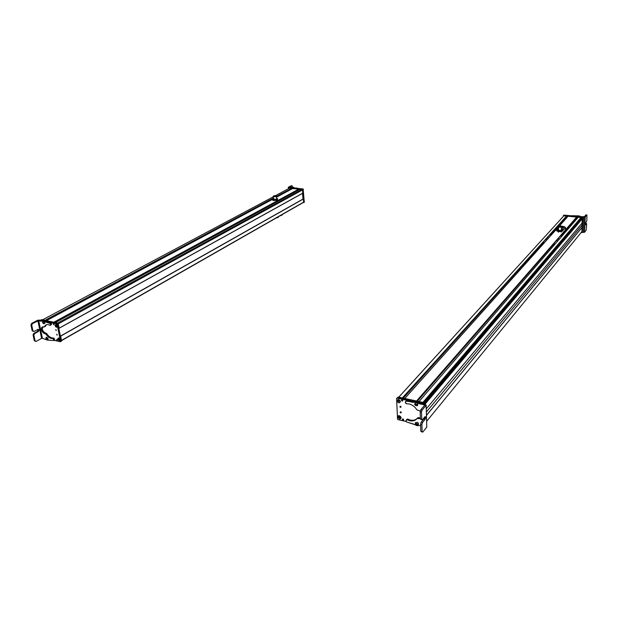 <?xml version="1.0" encoding="UTF-8"?>
<svg xmlns="http://www.w3.org/2000/svg" width="618" height="618" viewBox="0 0 618 618"><rect width="100%" height="100%" fill="white"/><g stroke="black" fill="none" stroke-linecap="round" stroke-linejoin="round"><path stroke-width="0.93" d="M426.629 421.329L581.862 231.65L426.629 421.329M582.04 227.463L581.862 231.65L582.04 227.463L426.459 415.42L582.04 227.463M426.459 415.304L581.978 227.455L426.459 415.304M582.071 225.137L581.978 227.455L582.071 225.137L426.358 412.028L582.071 225.137L582.164 222.905L582.071 225.137M426.273 408.869L582.233 222.828L426.273 408.869M582.411 218.602L582.233 222.828L582.411 218.602L424.983 404.203L582.411 218.602M424.836 404.064L582.318 218.502L424.836 404.064M424.836 404.025L582.295 218.502L424.836 404.025M581.523 218.625L582.295 218.502L581.523 218.625L424.713 402.944L581.523 218.625L426.327 401.043L425.678 400.186L426.327 401.043M426.273 400.835L580.225 219.969L426.273 400.835M423.654 402.557L581.051 218.115L423.654 402.557M581.291 217.412L423.175 402.457L581.291 217.412M419.019 401.553L422.944 402.403L581.206 217.289L422.936 402.403L419.019 401.553L578.44 217.011L581.206 217.289L578.44 217.011L419.019 401.553L578.34 217.096M576.053 218.309L577.189 218.424L576.053 218.309L561.113 235.535L576.053 218.309M417.382 401.198L552.693 245.23L417.382 401.198M417.289 401.175L552.701 245.13L417.289 401.175M561.036 235.528L575.999 218.285L561.036 235.528M416.941 401.097L576.764 217.096L416.941 401.097M416.764 401.059L576.772 216.933L416.764 401.059M416.547 401.012L576.772 216.918L416.54 401.012L404.782 398.463L558.131 227.378L404.782 398.455L416.547 401.012M568.328 215.999L576.679 216.841L568.328 215.999L559.584 225.755L568.328 215.999M404.751 398.455L558.131 227.347M559.56 225.755L568.236 216.076M565.98 217.312L567.038 217.42L565.98 217.312L550.607 234.392L565.98 217.312M403.268 398.131L541.785 244.195L403.268 398.131M403.175 398.108L541.893 243.979L403.175 398.108M550.538 234.384L565.926 217.281L550.538 234.384M402.766 398.023L566.675 216.099L402.766 398.023M402.573 397.977L566.683 215.921L402.573 397.977M402.349 397.93L566.683 215.906L402.349 397.93L398.788 397.158L564.056 215.574L566.59 215.829L564.056 215.574L398.772 397.15L402.349 397.93M563.431 216.091L564.056 215.574L563.431 216.091M558.085 226.296L558.417 230.267L558.517 227.084L561.476 226.999L561.592 226.35C561.855 227.146 560.835 227.393 558.517 227.084L558.085 226.296M558.378 231.557L558.355 232.229L558.378 231.557M558.672 227.03C560.472 227.308 561.422 227.13 561.523 226.505L561.291 226.96L558.672 227.03L561.298 226.651L560.99 225.91L558.371 225.987L558.672 227.03M560.99 225.91C561.916 226.69 561.144 226.96 558.68 226.729C557.76 225.956 558.533 225.678 560.99 225.91M558.927 226.636C560.858 226.821 561.461 226.605 560.742 226.003C558.819 225.817 558.208 226.034 558.927 226.636L558.687 226.064L560.742 226.003L560.982 226.582L558.927 226.636M560.178 226.149L560.155 226.752L560.178 226.149M559.46 226.103L559.445 226.736L559.46 226.103M561.839 231.41L563.052 230.359L561.414 229.031L562.581 229.572L563.037 230.784L558.973 231.634L561.839 231.41M557.235 231.209L560.65 231.557L561.87 230.506L563.052 230.359L561.87 230.506L562.581 229.572L560.65 231.557L557.235 231.209M557.312 231.232L558.973 231.634L557.312 231.232L557.328 230.808L560.665 231.132L559.004 230.73L561.87 230.506L557.328 230.808L557.312 231.232L556.841 230.923L557.312 231.232M556.385 230.135L556.841 230.923L556.393 229.718L557.328 230.808L556.872 230.02L559.004 230.73L556.393 229.718L556.385 230.135M557.598 229.093L556.872 230.02L558.085 228.969M557.39 229.17L556.393 229.718L557.39 229.17M561.631 229.649C561.059 230.56 559.792 230.653 557.822 229.942C559.792 230.653 561.059 230.56 561.631 229.649L561.631 229.649M564.667 227.215C565.779 227.617 565.91 228.104 565.053 228.66L561.801 229.139L565.053 228.66L565.594 227.833M562.774 226.265L561.553 226.234L562.774 226.265C565.354 227.092 564.914 227.633 561.453 227.887C564.86 227.625 565.3 227.084 562.774 226.265M565.555 228.027L565.045 228.899L562.372 229.386C564.721 229.255 565.779 228.799 565.555 228.027M562.589 226.767L561.878 227.463L562.589 226.767M561.808 227.455L562.874 227.13L561.808 227.455M577.197 216.385L577.614 216.424L577.197 216.385M578.966 215.867L570.738 215.752L575.636 216.223L577.954 215.867L579.854 216.648L577.954 215.867L580.449 216.424L578.966 215.867M584.473 232.306L586.134 230.251L584.473 232.322L585.231 216.933L586.899 214.948L585.98 214.855L584.365 216.733L580.225 216.679L584.427 216.686L585.98 214.855L586.899 214.948L585.231 216.933L584.064 217.119L583.315 232.515L582.202 232.391L583.315 232.515L584.064 217.119L582.905 216.995L585.231 216.933L584.365 232.298M572.098 215.883L572.979 215.937L572.098 215.883M573.334 215.667L575.837 215.929L573.334 215.667M577.166 215.983L575.636 216.223L577.166 215.983M586.899 214.948L586.845 220.541L585.153 224.28L585.362 224.913L586.474 223.569L586.667 224.141L586.134 230.251L586.644 223.693L585.547 223.469L585.184 223.909L586.474 223.569L585.362 224.913L585.153 224.28L586.845 220.541L586.899 214.948M577.498 217.273L576.849 217.915L577.227 218.386L577.498 217.273L577.954 217.544L577.498 217.273M582.241 232.306L582.735 216.926L563.933 215.087L563.361 215.628L563.933 215.087L582.735 216.926L582.241 232.306M563.346 216.184L563.361 215.628L563.346 216.184M581.198 217.088L582.496 217.212L581.198 217.088M583.037 217.25L582.496 217.212L583.037 217.25L582.202 232.353L583.037 217.25M563.863 215.35L582.21 217.389L581.886 232.538L580.982 232.731L581.886 232.538L582.504 217.652L563.377 215.798L563.863 215.35L582.372 217.204L563.863 215.35M582.666 217.528L582.21 217.389L582.666 217.528L582.048 232.337L582.666 217.528M579.823 219.56L580.248 220.116L579.823 219.56M554.717 244.002L554.107 244.064L554.717 244.002M554.47 244.72L552.925 244.543L554.47 244.72M560.781 235.497L562.295 235.667L560.781 235.497M557.621 240.703L557.011 240.765L557.621 240.703M558.95 239.151L558.348 239.212L558.95 239.151M561.716 235.929L561.113 235.991L561.716 235.929M552.693 245.446L553.736 245.57L552.461 245.408L552.708 244.79L552.693 245.446M551.101 234.77L550.491 234.832L551.101 234.77M541.716 244.18L542.913 244.326L541.893 244.21L541.909 243.592L541.716 244.18M543.67 243.484L542.164 243.307L543.67 243.484M550.236 234.346L551.712 234.508L550.236 234.346M547.981 238.316L547.679 238.03L548.29 237.969L547.981 238.316M546.598 239.854L546.304 239.568L546.915 239.498L546.598 239.854M543.655 243.137L543.361 242.843L543.979 242.774L543.655 243.137M400.449 406.204L401.097 406.845L400.503 407.424L401.082 406.775L400.503 407.424L400.449 406.204L400.503 407.424L399.854 406.783L400.449 406.204M423.554 403.886L424.133 403.206L417.165 401.685L424.133 403.206L424.589 403.716L424.133 403.206L423.554 403.886L422.449 403.647L423.554 403.886M396.995 398.1L408.838 400.68L396.995 398.1L397.606 397.428L397.204 397.868L397.606 397.428L416.208 401.476L397.606 397.428L396.995 398.1M397.529 419.112L396.586 398.417L397.529 419.112L397.969 419.614L397.529 419.112M406.072 421.476L397.969 419.614L406.072 421.476M400.696 411.766L400.75 412.978L400.696 411.766L401.345 412.407L400.75 412.978L400.101 412.337L400.696 411.766M396.995 400.804C398.224 403.16 399.359 403.407 400.402 401.553C399.166 399.197 398.031 398.95 396.995 400.804L396.995 400.804C397.845 399.004 398.965 399.151 400.356 401.244L400.402 401.553C399.545 403.353 398.417 403.206 397.034 401.105L396.995 400.804M399.483 418.904C401.607 418.324 401.561 417.25 399.336 415.675C397.212 416.254 397.266 417.328 399.483 418.904L397.76 417.189C397.652 416.061 398.177 415.559 399.336 415.675L401.067 417.382C401.175 418.517 400.642 419.027 399.483 418.904M402.202 401.105C403.09 400.85 403.075 400.394 402.148 399.746C401.26 400 401.275 400.449 402.202 401.105L402.805 400.433L402.086 399.738L402.859 400.441L402.202 401.105L401.484 400.402L402.148 399.746L402.866 400.449L402.202 401.105M403.021 420.255C403.902 420.024 403.878 419.576 402.959 418.927C402.086 419.166 402.102 419.607 403.021 420.255L403.616 419.568L402.921 418.919L403.616 419.568L403.021 420.255L402.31 419.552L402.959 418.927L403.678 419.63L403.021 420.255M400.487 406.211L401.067 406.744L400.487 406.211M424.605 404.118L424.589 403.716L424.605 404.118M401.306 412.291L400.734 411.773L401.306 412.291M400.209 400.827L397.397 401.461L397.876 400.982L400.101 401.067M401.321 412.33L400.75 412.978L401.321 412.33M415.636 423.091L415.914 424.62L415.319 423.786M417.969 425.624L406.605 422.001L405.98 420.881L406.976 419.738L409.688 420.734C412.901 421.383 415.366 420.642 417.08 418.502L420.394 418.641L418.741 418.571L419.321 417.876L418.386 417.583L420.371 418L419.321 417.876L418.741 418.571L417.961 418.332L418.548 417.637L417.807 418.278L418.386 417.583L417.08 418.502C415.366 420.642 412.901 421.383 409.688 420.734L410.282 420.039L407.571 419.05L406.768 419.46L407.571 419.05L410.282 420.039C413.133 420.634 415.427 420.085 417.165 418.394C415.427 420.085 413.133 420.634 410.282 420.039L409.688 420.734L407.216 419.831L407.81 419.135L406.976 419.738L407.571 419.05L406.173 420.147L405.98 421.237L406.605 422.001L413.643 424.072L416.887 425.647L420.055 425.563L417.969 425.624M420.619 425.694L420.055 425.563L420.619 425.694M424.187 404.86L424.211 405.756L424.187 404.86L424.551 405.354L424.187 404.86L426.165 405.3L424.187 404.86L424.218 405.748M426.165 405.277L422.063 410.159L420.734 409.865L424.551 405.354L420.734 409.865L420.178 411.82L420.41 419.019L421.036 419.56L421.314 419.228L420.41 419.019L420.178 411.82L420.734 409.865L422.063 410.159L426.165 405.3L425.423 404.303L420.031 403.114L416.686 401.53L413.38 401.661L406.405 400.541L413.38 401.661L416.686 401.53L420.031 403.114L425.423 404.303L426.165 405.277L419.444 403.793L426.165 405.277L426.791 427.131L426.165 405.3M417.212 402.735L419.444 403.793L420.031 403.114L419.444 403.793L417.212 402.735L417.799 402.055L417.212 402.735L416.099 402.21L417.212 402.735M415.002 402.256L416.099 402.21L416.686 401.53L416.099 402.21L415.002 402.256L415.597 401.576L415.002 402.256L412.785 402.333L415.002 402.256M408.931 401.491L412.785 402.333L413.38 401.661L412.785 402.333L408.931 401.491L409.525 400.812L408.931 401.491M405.81 401.213L408.838 401.468L409.433 400.796L408.838 401.468L405.81 401.213L406.405 400.541L405.253 402.094L405.81 401.213M405.508 402.936L405.253 402.094L406.358 403.732L405.508 402.936M406.605 403.755L409.07 403.963L406.605 403.755M416.787 409.672C414.894 406.69 412.322 404.782 409.07 403.963C412.322 404.782 414.894 406.69 416.787 409.672L417.536 410.228L416.787 409.672M417.698 410.252L418.471 410.36L417.698 410.252M420.24 411.101L418.471 410.36L420.24 411.101M418.316 423.245L417.714 422.565L418.316 423.245M417.22 405.779L417.753 405.215L417.22 405.779M421.422 431.827L421.669 431.519L420.796 431.318L422.117 431.627L421.893 424.512L422.449 422.558L425.169 419.251L425.763 417.15L425.091 416.571L422.364 419.861L421.731 419.328L421.515 412.121L422.063 410.159L421.515 412.121L420.178 411.82L421.515 412.121L421.731 419.328L420.41 419.019L422.364 419.861L425.091 416.571L425.763 417.15L424.79 416.926L425.763 417.15L425.169 419.251L423.855 418.95L421.121 422.248L420.572 424.203L420.796 431.318L420.572 424.187L421.121 422.248L423.855 418.95L424.411 417.382L423.855 418.95L425.169 419.251L422.449 422.558L421.121 422.248L422.449 422.558L421.893 424.512L420.572 424.203L421.893 424.512L422.117 431.627L422.743 432.136L426.791 427.131L422.743 432.136L420.796 431.318M424.898 416.949L424.96 419.205L424.898 416.949M405.817 401.206L406.405 400.541M417.127 418.44L417.66 417.807M415.396 402.727L414.616 404.365L415.396 402.727L416.965 403.106L415.396 402.727M417.776 404.226L416.965 403.106L417.807 404.326L416.988 405.864L417.776 404.226M416.571 404.767C415.736 403.732 415.196 403.739 414.941 404.775L414.956 404.836C415.79 405.864 416.331 405.856 416.578 404.813L416.571 404.767C416.354 405.841 415.814 405.864 414.956 404.836C415.165 403.755 415.705 403.732 416.571 404.767M415.945 405.408L416.377 405.084L415.574 404.187L415.335 405.13L416.354 405.006L415.335 405.13L415.149 404.512L416.184 404.473L415.945 405.408M415.427 404.296L415.59 404.829L416.068 404.411L415.59 404.829L415.427 404.296M416.169 404.458L416.208 405.114L416.169 404.458M417.42 422.372L415.481 422.588L417.42 422.372L418.502 423.685L417.42 422.372M418.363 424.813L418.502 423.685L418.363 424.813L416.432 425.03M415.35 423.716L415.481 422.588M415.76 423.647L415.682 424.18L417.227 424.782L417.312 424.242L415.76 423.647C416.764 423.284 417.258 423.662 417.227 424.782C416.223 425.145 415.736 424.767 415.76 423.647M416.795 423.786L416.169 423.631L416.192 424.643L416.818 424.798L416.795 423.786L416.818 424.798L415.875 424.064L416.447 424.342L416.826 423.832L416.447 424.342L415.875 424.064L416.795 423.786M416.208 423.639L416.648 423.747L416.208 423.639M423.971 403.168L424.357 402.712L398.27 397.042L397.868 397.366L416.208 401.476L397.868 397.49L398.27 397.042L424.357 402.712L424.813 403.222L424.357 402.712L423.971 403.168L417.158 401.685L423.971 403.168M424.844 404.172L424.813 403.222L424.844 404.172M397.768 397.467L398.27 397.042L397.768 397.467M398.587 417.05L398.085 417.474L398.587 417.05M400.14 418.71L401.02 417.76M401.02 417.451L400.781 417.026L398.672 417.25L400.889 417.529L398.031 417.505L400.889 417.529C400.387 419.035 399.444 419.043 398.077 417.552C399.437 419.012 400.379 419.004 400.889 417.529L401.02 417.451M397.892 417.011L400.866 416.98C399.421 415.42 398.425 415.427 397.892 417.011C398.425 415.427 399.421 415.42 400.866 416.98L400.75 417.026C399.382 415.566 398.44 415.574 397.93 417.057L397.892 417.011M398.757 415.729L400.873 416.949M397.93 417.057C398.432 415.543 399.375 415.535 400.75 417.026L397.93 417.057M401.012 417.482C400.51 419.05 399.522 419.074 398.054 417.552C399.491 419.027 400.425 419.019 400.889 417.529M400.178 401.329C399.8 402.89 398.865 402.959 397.389 401.53L397.389 401.53C398.819 402.951 399.746 402.882 400.178 401.329C399.753 402.913 398.826 402.982 397.389 401.53L397.389 401.53C398.904 403.013 399.877 402.928 400.302 401.283L399.382 402.627L400.317 401.646M397.173 400.989L400.132 400.773C398.61 399.259 397.629 399.328 397.173 400.989C397.629 399.328 398.61 399.259 400.132 400.773L400.008 400.827C398.579 399.406 397.644 399.475 397.22 401.028L397.173 400.989M398.085 399.591L400.132 400.75M397.22 401.028C397.637 399.444 398.564 399.375 400.008 400.827L397.22 401.028M303.106 193.001L302.635 189.216L288.938 188.019L302.635 189.216L303.106 193.001L302.635 189.216L289.1 187.864L303.152 188.969L304.272 202.248L303.152 188.969L289.518 187.64L288.737 188.243L302.364 189.363L302.835 193.156L59.22 328.166L57.938 323.121L41.553 319.707L57.938 323.121L59.158 328.235L302.851 193.11M59.212 328.119L302.851 193.079L59.212 328.119M302.588 189.881L302.851 193.079L302.588 189.881L58.339 323.824L302.588 189.881L302.094 189.332L302.588 189.881M57.613 323.052L302.094 189.332L57.613 323.052L55.35 322.557L300.232 189.147L302.094 189.332L300.232 189.147L55.35 322.557L57.613 323.052M55.11 322.511L260.209 210.815L55.11 322.511M273.457 203.6L298.448 190.12L273.457 203.6M298.185 190.027L273.295 203.585L298.185 190.027M54.917 322.465L259.969 210.831L54.917 322.465M298.981 189.324L292.893 188.413L276.547 197.188L292.893 188.413L298.957 189.023L53.812 322.225L299.027 189.1L54.036 322.279L299.042 189.278L54.338 322.341L298.981 189.324L54.407 322.357M46.497 320.642L272.646 199.282L46.497 320.642L53.812 322.225L46.497 320.642M46.273 320.587L252.561 209.935L46.273 320.587M265.956 202.75L272.669 199.15L265.956 202.75M276.54 197.072L291.124 189.363L276.54 197.072M290.877 189.278L276.532 196.972L290.877 189.278M46.087 320.549L252.546 209.834L46.087 320.549M265.794 202.727L272.708 199.019L265.794 202.727M291.657 188.575L276.501 196.694L291.719 188.536M45.477 320.418L273.38 198.324L45.477 320.418M276.501 196.655L291.719 188.505L276.501 196.655M273.388 198.363L45.547 320.433L273.388 198.355M45.207 320.356L273.372 198.185L45.207 320.356M276.485 196.516L291.704 188.366L276.485 196.516M44.983 320.309L273.357 198.069L44.983 320.309L42.603 319.792L273.241 196.841L42.603 319.792L44.983 320.309M276.478 196.4L291.704 188.366L276.478 196.4M289.657 188.088L291.634 188.289L289.657 188.088L275.504 195.628L289.657 188.088M303.199 202.619L303.608 202.163L303.199 202.619M61.684 340.302L303.608 202.163L61.684 340.302M303.345 198.996L303.608 202.163L303.345 198.996L60.819 336.053L303.345 198.996M60.672 335.96L303.268 198.911L60.672 335.96M303.013 198.919L302.534 193.287L303.005 198.926M60.348 335.891L58.834 328.421L60.34 335.883M278.401 216.787L276.864 217.66L278.424 216.995M278.262 217.266L276.663 217.876L278.262 217.304M273.326 196.254L276.331 196.369L276.594 199.096L276.331 196.369C274.539 196.957 273.535 196.918 273.326 196.254L273.326 196.254M276.702 200.247L276.748 200.78L276.702 200.247M273.45 196.308L273.45 196.308C273.766 196.856 274.67 196.872 276.161 196.362L276.261 196.169M273.681 196.153L273.766 196.014C273.905 196.47 274.601 196.501 275.844 196.091C275.698 195.636 275.002 195.605 273.766 196.014L275.929 195.968L273.681 196.145M276.13 196.099L273.365 196.169L276.13 196.099C274.546 196.624 273.658 196.594 273.473 195.999C275.056 195.481 275.945 195.512 276.13 196.099M276.176 196.06L273.372 196.2M274.624 195.906L274.701 196.385M275.188 195.852L275.226 196.323L275.188 195.852M274.176 199.506L276.037 199.336L274.176 199.506M277.188 198.509L277.474 199.498L273.766 199.745L272.654 199.197L273.419 198.656L272.654 199.197L273.766 199.745L277.513 199.861L277.606 198.664L277.513 199.861L276.277 200.363L272.6 199.83L272.747 198.988L272.638 200.186L273.766 199.745L274.971 200.085L273.844 200.526L276.277 200.363L272.638 200.186L273.844 200.526L277.513 199.861L277.196 198.509M274.207 199.514L274.122 198.733L274.207 199.514C275.999 199.498 276.787 199.235 276.555 198.71C276.787 199.235 275.999 199.498 274.207 199.514L276.037 199.344M277.521 198.872L276.663 198.363L277.521 198.872L277.142 199.259L277.521 198.872M276.207 199.583L277.142 199.259L276.207 199.583M291.781 187.563L288.413 187.208L291.279 185.701L291.935 185.771L289.216 187.239L291.935 185.771L292.499 187.501L292.291 185.902L291.279 185.701L288.289 187.324L293.002 187.447L294.879 188.166L293.002 187.447L288.66 187.493L288.745 188.575L288.413 187.208L291.781 187.563M293.411 187.231L293.99 187.463L293.411 187.231M295.157 187.934L297.134 188.142L295.157 187.934M297.181 188.15L298.687 188.536L297.181 188.15M291.881 188.953L292.414 188.567L291.881 188.953M302.743 189.193L303.871 202.472L302.743 189.193L290.035 187.949L302.743 189.193M303.399 189.247L302.99 189.463L303.399 189.247M304.473 202.016L304.071 202.248L304.473 202.016M303.739 202.488L303.654 198.849L302.982 198.702L303.585 198.764L303.67 202.418L303.114 202.604L303.654 202.542M302.774 193.148L303.168 192.963M303.654 198.849L303.67 202.418L303.654 198.849M265.331 202.681L266.149 202.766L265.331 202.681M253.318 209.649L252.523 209.556L253.318 209.649M261.082 205.485L260.696 205.655L261.082 205.485M252.569 210.05L252.523 209.556L252.569 210.05M260.935 210.56L260.116 210.46L260.935 210.56M272.855 203.531L273.658 203.623L272.855 203.531M260.224 210.947L260.17 210.468L260.224 210.947M280.41 215.728L281.993 215.134L280.41 215.728M282.14 214.647L280.618 215.52L282.156 214.855M57.134 335.242L56.933 334.238L57.134 335.242M60.355 341.762L54.005 340.302L60.355 341.762M57.065 324.319L60.564 341.491L61.383 341.02L57.891 323.863L44.573 320.642L57.891 323.863L61.383 341.02L60.564 341.491L57.065 324.319L57.891 323.863L57.065 324.319L56.717 323.917L57.065 324.319M49.023 322.241L56.717 323.917L57.551 323.461L56.717 323.917L49.023 322.241M42.403 331.75L41.676 328.328M56.199 330.645L55.991 329.633L56.199 330.645M59.985 339.552C58.911 337.667 58.192 337.498 57.822 339.058C58.895 340.935 59.614 341.105 59.985 339.552L60.008 340C59.367 341.036 58.633 340.727 57.822 339.058L57.798 338.602C58.447 337.567 59.173 337.884 59.985 339.552M55.898 324.604C54.693 325.199 54.878 326.103 56.454 327.308C57.667 326.713 57.482 325.81 55.898 324.604L57.289 326.659L56.454 327.308L55.064 325.246L55.898 324.604M56.81 339.483L57.034 340.588L56.81 339.483L57.381 340.325L57.034 340.588L56.81 339.483M53.557 323.647L53.789 324.767L53.557 323.647L54.129 324.496L53.789 324.767L53.218 323.917L53.557 323.647M44.002 320.51L40.888 319.977L44.002 320.51M61.182 341.291L60.556 341.646M40.27 320.309L41.082 319.877L40.27 320.309M44.187 321.793L44.712 322.758L44.187 321.793M42.812 321.066L50.058 323.446L50.599 324.357L50.174 325.362L48.413 324.682C46.42 324.319 45.083 325.06 44.419 326.914L43.445 326.937C40 326.018 41.468 333.009 44.844 333.627L45.917 334.114C47.455 336.447 49.231 337.891 51.248 338.44L52.878 338.533L53.766 339.823L53.565 340.549L47.416 340.093L42.263 338.239L47.416 340.093L53.565 340.549L54.593 339.352L54.322 338.679L53.704 338.061L52.082 337.976C50.058 337.428 48.281 335.991 46.752 333.65L45.678 333.164C42.789 331.588 41.8 329.502 42.719 326.907L42.256 328.011C42.348 330.522 43.484 332.237 45.678 333.164L46.752 333.65C48.281 335.991 50.058 337.428 52.082 337.976L53.704 338.061L54.593 339.352L54.392 340.078L54.593 339.352L53.766 339.823L53.496 339.143L54.322 338.679L53.496 339.143L52.878 338.533L53.704 338.061L51.248 338.44C49.231 337.891 47.455 336.447 45.917 334.114L46.752 333.65L45.917 334.114L45.4 333.689L46.234 333.233L44.844 333.627C42.65 332.693 41.514 330.978 41.421 328.467L43.445 326.937L45.253 326.466L46.389 324.751L44.419 326.914C45.083 325.06 46.42 324.319 48.413 324.682L50.174 325.362L51.425 324.527L50.892 322.998L44.28 320.541L42.457 320.788L39.143 320.062L42.457 320.788L44.28 320.541L42.812 321.066M38.695 320.595L41.615 321.244L42.457 320.788L41.615 321.244L37.876 320.734L32.36 323.662L31.564 323.484L37.505 320.333L39.143 320.062L37.505 320.333L31.564 323.484L30.931 324.952L32.175 330.761L33.156 331.348L32.175 330.761L32.97 330.939L31.727 325.13L30.923 324.937L31.564 323.484L32.36 323.662L31.727 325.13L32.36 323.662L38.695 320.595L42.41 338.255L38.695 320.595L42.41 338.255L41.599 338.394L37.876 320.734L41.599 338.394L42.41 338.255M47.88 339.568L48.104 338.919L47.88 339.568M46.018 337.575L46.427 337.274L46.149 338.116M51.008 324.906L51.425 324.527L51.008 324.906M42.889 321.028L43.654 320.618M36.153 341.414L41.599 338.394L36.153 341.414L35.095 340.889L33.866 335.134L34.5 333.666L38.44 331.518L39.119 329.942L37.976 329.355L34.036 331.487L32.97 330.939L34.036 331.487L37.976 329.355L39.119 329.942L38.44 331.518L34.5 333.666L33.859 335.118L35.095 340.889L36.153 341.414M54.392 340.078L53.758 340.441M51.433 323.902L50.591 324.983L51.433 323.902L50.599 324.357L50.058 323.446L50.892 322.998L51.433 323.902M48.737 322.171L50.892 322.998L50.058 323.446L47.903 322.627L48.737 322.171L47.81 322.604L48.737 322.171M46.45 321.669L48.644 322.148L47.81 322.604L45.616 322.125L46.45 321.669L45.578 322.117L46.45 321.669M45.006 320.92L46.42 321.661L45.578 322.117L44.164 321.368L45.006 320.92L44.164 321.368L43.445 320.989L44.28 320.541L45.006 320.92M38.1 329.294L37.644 331.341L33.704 333.481L33.071 334.948L34.307 340.696L35.272 341.275L34.307 340.696L35.095 340.889L34.307 340.696L33.071 334.948L33.866 335.134L33.071 334.933L33.704 333.481L34.5 333.666L33.704 333.481L37.644 331.341L38.44 331.518L37.644 331.341L38.324 329.765L39.119 329.942L38.1 329.294M32.175 330.761L30.931 324.952L31.727 325.13L32.97 330.939L32.175 330.761M47.748 339.653L47.957 338.316L46.365 337.196L47.957 338.316L47.748 339.653M46.783 339.398L47.177 339.637M45.925 338.417L46.976 339.112L45.925 338.417L46.365 337.196M45.987 338.819C45.948 337.946 46.257 337.907 46.906 338.71C46.945 339.583 46.636 339.622 45.987 338.819M46.25 338.278L46.644 339.251L46.25 338.278M46.412 338.363L46.613 338.842L46.412 338.363M42.712 321.762L43.801 321.476L44.759 323.291L43.801 321.476L42.673 321.993M44.728 323.453L43.631 323.739M43.615 323.368L42.588 322.511L43.615 323.368M42.99 323.314L43.492 323.029L42.827 322.472L42.99 323.314L43.082 322.65L42.99 323.314L43.453 323.144L42.827 322.472L43.492 323.029L42.99 323.314M61.506 340.927L60.726 335.976L61.506 340.927M57.381 323.423L57.938 323.121L57.381 323.423M41.182 319.9L41.738 319.606L41.182 319.9M61.36 340.904L61.761 340.672L61.36 340.904M60.425 336.323L60.834 336.092L60.425 336.323M55.875 325.825L55.465 326.196L55.875 325.825M57.289 326.551L57.219 326.041L55.404 326.242C56.447 327.409 57.01 327.355 57.111 326.08L57.265 326.582L56.138 327.038M56.3 324.774L55.35 324.944L56.3 324.774M57.18 325.91L55.968 326.026L57.18 325.91M56.949 325.671L57.057 325.632C56.338 324.55 55.72 324.427 55.203 325.269C55.72 324.427 56.338 324.55 57.057 325.632L55.241 325.833L56.949 325.671C55.914 324.504 55.342 324.558 55.241 325.833C55.334 324.535 55.898 324.481 56.949 325.671M57.111 326.08C57.018 327.378 56.454 327.432 55.404 326.242L57.111 326.08M55.203 325.269L55.241 325.817M58.617 339.197L58.223 339.583L58.617 339.197M60.008 339.885L59.923 339.336L58.169 339.614C59.228 340.75 59.776 340.665 59.815 339.375L59.985 339.923L58.888 340.379M59.004 338.116L58.077 338.301L59.004 338.116M59.884 339.22L58.718 339.398L59.884 339.22M59.645 338.965L59.745 338.927C59.034 337.899 58.424 337.799 57.93 338.618C58.424 337.799 59.034 337.899 59.745 338.927L59.645 338.965C58.586 337.853 58.03 337.946 57.992 339.228C58.022 337.922 58.571 337.83 59.645 338.965M58.169 339.614L59.815 339.375C59.784 340.68 59.235 340.773 58.162 339.637C59.776 340.317 60.386 340.418 59.985 339.923M57.922 338.788L57.999 339.205M424.96 404.195L582.411 218.579M423.137 402.449L581.291 217.366M416.741 401.059L576.772 216.918M402.55 397.977L566.683 215.906M558.147 226.937L558.069 229.417M561.476 226.999L561.376 230.182M561.329 231.541L561.314 232.144M558.672 226.536L558.687 226.064M560.124 226.76L560.147 226.134M559.414 226.736L559.429 226.088M565.045 228.899L565.053 228.66C565.895 228.019 565.648 227.347 564.296 226.659M562.117 227.3L562.141 226.706M584.358 232.407L585.115 217.011M581.662 218.37L580.24 220.039M399.854 406.783L400.387 406.196M424.574 403.624L424.226 404.033M400.101 412.337L400.618 411.75M398.177 417.05L397.76 417.189M402.079 399.738L401.484 400.402M402.866 418.911L402.31 419.552M421.507 412.106L420.178 411.804M424.79 416.934L425.763 417.15M421.893 424.496L420.572 424.187M414.585 404.257L414.941 404.775M417.807 404.326L416.578 404.813M415.327 423.631L415.682 424.18M418.525 423.763L417.312 424.242M424.651 402.874L426.304 400.935M54.384 322.349L299.042 189.278M61.73 340.51L303.592 202.333M273.202 196.439L273.519 199.714M276.455 196.184L276.709 198.911M276.833 200.201L276.872 200.595M275.242 196.315L275.195 195.836M288.289 187.324L288.413 188.753M304.064 202.333L304.465 202.101M252.353 210.166L252.299 209.664M259.946 210.553L260 211.062M56.617 334.477L57.003 334.261M61.391 341.136L60.564 341.607M55.674 329.873L56.068 329.664M56.887 339.506L56.47 339.745M53.65 323.678L53.218 323.917M54.662 339.761L53.836 340.224M41.421 328.467L42.256 328.011M50.583 325.045L51.425 324.589M31.719 325.114L30.923 324.937M33.859 335.118L33.071 334.933M39.119 329.95L38.324 329.765M48.096 339.104L46.976 339.112M44.759 323.291L43.631 323.284M42.681 321.916L42.572 322.588M61.769 340.781L61.383 341.005M57.265 326.582C57.652 327.107 57.026 326.992 55.404 326.242"/></g></svg>
